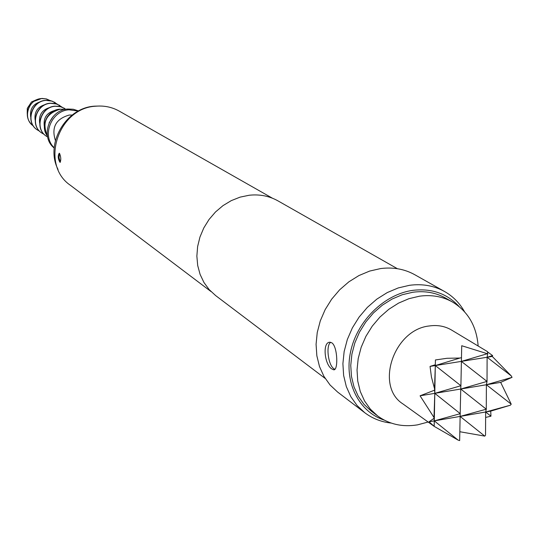 <?xml version="1.0" encoding="UTF-8"?>
<svg xmlns="http://www.w3.org/2000/svg" width="539" height="539" viewBox="0 0 539 539"><rect width="100%" height="100%" fill="white"/><g stroke="black" fill="none" stroke-linecap="round" stroke-linejoin="round"><path stroke-width="0.81" d="M331.93 369.013C324.39 364.856 322.079 341.207 330.292 342.272L331.97 342.905C337.832 347.062 338.31 371.526 333.493 369.734L331.93 369.013M330.751 342.346C325.711 344.906 328.083 365.038 333.85 368.71L334.928 369.289M59.876 162.219C57.929 158.641 57.727 155.65 59.263 153.231L59.512 153.325C60.968 156.95 61.17 159.948 60.112 162.313L59.876 162.219M59.499 153.319L59.007 157.799L60.415 162.151M485.626 417.422L490.955 416.202L490.733 411.129L510.372 405.207L511.221 404.169L500.664 382.373L512.05 377.354L511.275 375.919L487.115 357.256L487.027 381.41L486.38 384.752L460.744 389.023L460.124 416.418L486.279 409.189L460.744 389.023L487.027 381.41L461.371 361.386L487.741 353.604L487.391 351.576L451.567 330.05C444.965 326.162 437.567 324.795 429.374 325.954C393.773 329.491 374.78 386.261 402.943 403.927L434.191 426.376L434.293 420.878L460.272 413.669L434.798 393.349L460.906 385.735L460.744 389.023L434.798 393.349L435.31 365.563L459.935 358.037L447.006 358.287L435.418 359.958L435.31 365.563L435.418 359.958M486.993 353.611L461.721 345.728L460.906 385.735L435.31 365.563L430.048 366.405L431.436 377.004L434.515 388.619L434.798 393.349L433.969 418.365L434.293 420.878L434.798 393.349L420.07 395.801L433.976 417.455M511.275 375.919L492.242 356.434L492.633 355.592L487.519 351.886M459.828 431.732L484.783 436.118L485.545 435.209L485.646 412.005L429.078 421.781L434.191 426.376L458.096 440.1L434.293 420.878L434.117 426.093M428.134 422.024L417.476 424.867C402.465 427.292 389.185 424.314 377.637 415.926L370.387 409.175L364.532 400.949L360.268 391.482L357.741 381.053L357.04 369.976L358.192 358.597L361.184 347.264L365.907 336.336L372.233 326.156L379.961 317.04L388.841 309.271L398.597 303.093L408.919 298.694L419.49 296.194C431.645 294.557 442.674 296.511 452.578 302.062C468.061 311.529 476.584 326.183 478.154 346.025M377.637 415.926L371.277 411.129L364.061 404.418L358.233 396.239L353.988 386.827L351.468 376.465L350.754 365.469L351.893 354.163L354.844 342.912L359.533 332.064L365.813 321.965L373.48 312.916L382.299 305.215L391.994 299.091L402.249 294.732L412.759 292.259C424.84 290.642 435.808 292.596 445.659 298.114L452.578 302.062M58.03 169.408C44.771 144.061 65.657 107.773 94.487 106.17L99.749 106.021M55.416 140.524C51.239 127.399 55.84 118.91 69.221 115.05L72.186 115.043M54.21 147.753C41.402 135.922 51.218 110.657 69.012 109.801L78.35 111.074M54.19 148.016C39.886 136.872 49.231 109.889 67.773 109.033L73.338 109.255L78.579 110.953M47.412 135.855C41.779 122.535 45.983 113.675 60.018 109.269L64.734 109.538M47.439 136.01C39.718 126.537 47.432 109.794 59.836 109.154L64.889 109.505M47.648 137.014L46.401 136.232C34.274 128.7 40.661 106.911 55.234 106.264L60.846 106.769L65.893 109.296M46.314 136.172L46.226 136.111C34.105 128.578 40.486 106.796 55.059 106.156L59.991 106.486L64.592 108.4M44.144 134.366L41.793 133.025C29.753 125.547 36.079 103.946 50.538 103.313L56.777 104.02L62.073 107.126M41.705 132.965L41.618 132.904C29.591 125.432 35.911 103.832 50.363 103.205L55.254 103.535L59.822 105.442M39.576 131.193L37.265 129.872C25.32 122.447 31.579 101.029 45.923 100.416L52.108 101.123L57.35 104.189M37.178 129.818L37.097 129.758C25.151 122.333 31.41 100.921 45.754 100.308L50.605 100.638L55.133 102.531M27.233 113.534L27.287 108.339L27.684 110.327C26.398 116.815 28.25 121.989 33.25 125.843L33.25 125.843C22.301 118.849 28.169 99.129 41.436 98.563L45.876 98.853L49.952 100.503M27.684 110.327L29.834 105.428L33.485 101.521L41.921 98.415L46.421 98.933L49.938 100.49M459.066 306.509C447.053 293.526 431.624 288.136 412.786 290.359C384.253 294.274 357.054 320.968 350.593 351.704C343.943 382.441 358.873 411.89 384.294 420.124M391.233 423.075C381.342 422.01 372.523 418.56 364.762 412.726L357.054 405.49L350.835 396.697L346.314 386.584L343.633 375.467L342.898 363.663L344.145 351.549L347.332 339.489L352.378 327.867L359.129 317.047L367.362 307.371L376.828 299.132L387.231 292.589L398.233 287.934L409.499 285.306C422.354 283.608 434.036 285.67 444.547 291.498C452.976 296.315 459.632 303.053 464.524 311.71M272.397 198.19L119.314 111.149C112.125 107.126 104.303 105.476 95.841 106.203C57.767 107.888 39.812 164.739 70.474 185.349L210.971 291.518M397.398 268.705L277.949 200.858C269.231 195.994 259.643 194.121 249.193 195.246L240.104 197.133L231.285 200.623L222.998 205.622L215.499 211.975L209.038 219.488L203.803 227.936L199.956 237.045L197.624 246.545L196.863 256.126L197.698 265.511L200.097 274.398L203.978 282.524L209.206 289.645L215.62 295.561L325.179 378.439M444.547 291.498L414.781 274.722C404.513 269.028 393.12 266.98 380.595 268.57L369.633 271.077L358.94 275.55L348.841 281.85L339.658 289.8L331.68 299.152L325.158 309.615L320.294 320.867L317.235 332.55L316.076 344.3L316.844 355.753L319.499 366.56L323.946 376.397L330.043 384.967L337.582 392.028L364.762 412.726M27.287 108.339L31.498 101.938L36.254 99.836M30.649 116.774C29.766 108.986 33.074 103.96 40.58 101.689M35.129 119.968C34.146 111.95 37.528 106.81 45.283 104.546M39.691 123.209C38.606 114.962 42.062 109.713 50.06 107.45M44.339 126.503C43.147 118.034 46.677 112.671 54.931 110.414M45.33 121.369L47.21 116.862L50.599 113.352M49.069 122.831L53.428 116.208M511.221 404.169L486.38 384.752L486.279 409.189L485.646 412.005L510.372 405.207M492.242 356.434L435.31 365.563L434.515 388.619M433.969 418.365L429.078 421.781M458.096 440.1L459.659 440.599L460.124 416.418L484.783 436.118M490.955 416.202L485.646 412.005L490.733 411.129M500.664 382.373L486.38 384.752L512.05 377.354M487.741 353.604L487.115 357.256L492.633 355.592M461.539 357.667L459.935 358.037M435.242 364.782L430.048 366.405M434.474 390.223L420.07 395.801M31.498 101.938L33.485 101.521M334.497 369.579L333.526 369.734"/></g></svg>

